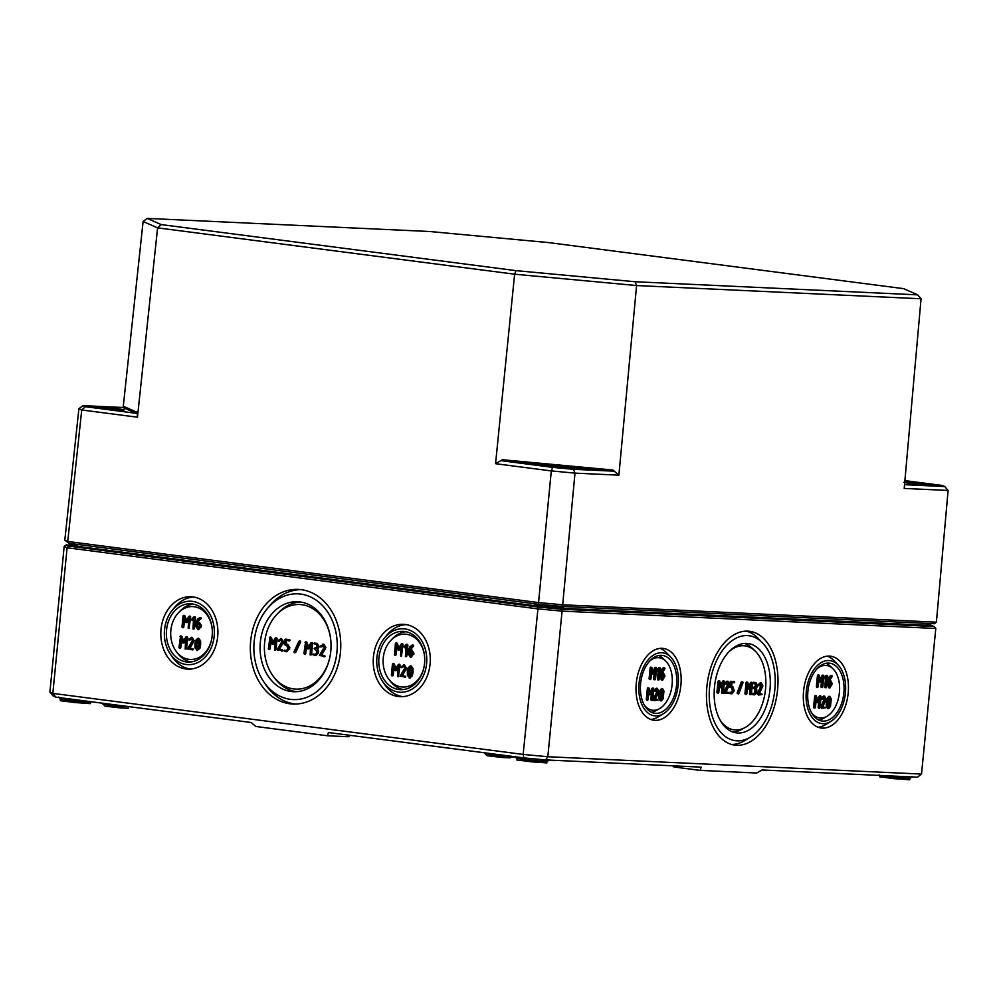 <?xml version="1.0" encoding="UTF-8"?>
<svg xmlns="http://www.w3.org/2000/svg" width="998" height="998" viewBox="0 0 998 998"><rect width="100%" height="100%" fill="white"/><g stroke="black" fill="none" stroke-linecap="round" stroke-linejoin="round"><path stroke-width="1.5" d="M561.6 606.397L562.697 604.8L538.059 602.505L67.739 541.465L64.808 540.18L69.211 543.336L538.396 604.239L561.6 606.397L934.415 623.725L936.398 622.166L562.697 604.8L574.985 473.127L618.885 475.173L636.587 285.553L921.054 298.776L904.2 488.421L948.1 490.467L936.398 622.166M904.899 480.612L942.287 485.465L944.757 486.55L904.837 484.691M552.68 467.363L502.006 460.789L613.371 471.156L573.463 469.297L552.68 467.363L551.295 470.919L574.985 473.127L573.463 469.297M82.946 405.637L122.854 407.483L136.09 413.297L85.416 406.71L82.946 405.637L78.904 408.731L81.724 409.978L137.462 417.201L157.597 227.868L514.619 274.201L636.587 285.553L635.065 281.735L516.003 270.645L514.619 274.201L495.557 463.696L502.406 459.729L502.006 460.789M613.371 471.156L612.922 470.021L618.885 475.173M136.09 413.297L137.188 412.324L124.051 406.56L122.854 407.483M137.188 412.324L137.462 417.201M143.113 221.506L157.597 227.868L161.289 224.6L147.143 218.4L143.113 221.506L123.166 407.446M516.003 270.645L161.289 224.6M147.143 218.4L429.789 231.524L548.85 242.614L903.564 288.647L917.711 294.859L921.054 298.776M917.711 294.859L635.065 281.735M495.557 463.696L551.295 470.919L538.396 604.239M69.211 543.336L67.739 541.465L81.724 409.978L85.416 406.71M944.757 486.55L948.1 490.467M64.808 540.18L78.904 408.731M516.078 757.095L515.217 757.045M513.084 756.496L513.022 757.183L507.508 756.459L507.57 755.785M515.242 756.771L513.022 757.183M549.137 760.089L551.919 760.214M558.443 760.513L551.882 760.588M930.623 625.222L934.14 626.532L561.325 609.204L538.122 607.046L68.937 546.143L66.18 544.933L64.171 546.492L49.9 692.101L53.218 696.005L55.801 697.14L251.197 722.502L255.787 726.469L327.506 735.775L328.442 732.532L523.838 757.894L545.607 759.915L701.145 767.138L700.209 770.394L756.709 773.013L761.973 769.969L917.511 777.192L921.516 774.086L547.815 756.721L562.086 611.125L935.787 628.478L921.516 774.086M411.226 672.103L409.305 676.831L408.294 674.636L408.868 668.897L410.265 667.001L411.226 672.103M411.126 667.038L409.192 671.766L410.166 676.869M410.989 665.803L413.01 668.41L413.06 672.265L412.261 676.008L409.43 678.066M409.18 678.054L411.388 675.97L412.186 672.228L412.137 668.373L410.378 665.778L408.157 667.849L407.359 671.592L407.409 675.471L410.053 678.091M399.612 664.306L398.751 664.269L400.086 664.992L398.452 676.594L399.212 664.942L398.352 664.481L395.408 668.922L393.387 663.882L392.451 664.069L391.366 675.122L392.339 675.247L393.224 666.215L395.233 670.656L398.052 666.839L397.591 676.557M397.903 668.41L396.58 670.369L395.283 670.656L396.131 670.693M395.233 670.656L396.106 670.693M393.923 667.974L393.2 675.284L391.79 675.796M392.451 664.069L394.26 663.92L395.932 668.111M409.392 650.896L410.839 651.083L412.112 653.116L410.365 656.01L409.08 653.977L409.392 650.896M410.253 651.008L409.953 654.014L411.226 656.048M411.949 645.17L413.272 645.12L413.409 646.292L412.536 646.255L412.411 645.082L409.929 646.654L408.481 650.16L408.12 653.877L410.59 657.245M413.409 646.292L410.415 649.723L409.542 649.673L410.49 647.652L412.536 646.255M410.415 649.723L411.837 649.898L413.945 653.278L411.114 657.27M410.24 657.233L413.072 653.241L410.964 649.86L409.542 649.673M402.618 643.735L401.745 643.698L403.08 644.421L401.458 656.023L402.206 644.371L401.358 643.91L398.402 648.351L396.393 643.311L395.445 643.498L394.372 654.551L395.333 654.676L396.218 645.644L398.227 650.085L401.046 646.267L400.585 655.985M400.897 647.839L399.574 649.798L398.277 650.085L399.125 650.122M398.227 650.085L399.1 650.122M396.917 647.403L396.206 654.713L394.784 655.224M395.445 643.498L397.254 643.348L398.938 647.54M313.734 643.573L317.077 643.323L319.173 646.704L317.963 649.037L317.09 648.987L318.3 646.667L316.204 643.273L313.734 643.573L316.079 644.508L317.339 646.542L314.195 648.6L316.853 651.445L316.728 652.68L315.094 654.326L312.623 654.613L315.331 655.574M314.195 648.6L316.141 648.164M317.963 649.037L318.562 652.854L315.842 655.599M314.969 655.549L317.688 652.804L317.09 648.987M312.623 654.613L315.518 654.314M298.901 641.327L293.936 651.856L294.298 652.779L299.724 641.951L298.901 641.327L300.248 641.065L300.598 641.988L299.724 641.951M300.598 641.988L295.633 652.53L294.298 652.779M283.607 641.951L279.328 649.461L278.454 649.424L282.733 641.901L280.463 638.495L281.498 638.558L283.607 641.951L282.733 641.901M279.328 649.461L282.322 649.86L282.746 650.546L281.448 651.058M281.374 639.78L278.841 641.078L280.5 639.743L281.773 641.776L277.045 649.86L281.873 650.496L278.454 649.424M279.265 641.365L278.479 641.327M278.392 641.327L278.043 640.404L281.498 638.558M194.198 640.753L189.932 648.288L189.059 648.238L193.325 640.704L191.055 637.31L192.078 637.373L194.198 640.753L193.325 640.704M189.932 648.288L192.926 648.675L193.35 649.349L192.053 649.86M191.953 638.595L189.42 639.905L191.092 638.558L192.364 640.579L187.649 648.675L188.073 649.361L192.489 649.311L189.059 648.238M189.845 640.18L189.071 640.142M189.894 640.192L188.634 639.231L192.078 637.373M193.425 619.808L191.99 620.195M193.138 620.095L191.953 620.195L193.525 618.785L193.001 629.039L194.635 617.425L193.799 616.951L191.491 619.509L193.138 620.095M193.799 616.951L195.496 617.475L194.41 628.528L193.001 629.039M190.206 616.165L189.346 616.128L190.68 616.851L189.046 628.453L189.807 616.801L188.946 616.34L186.002 620.768L183.981 615.741L183.046 615.928L181.96 626.981L182.921 627.106L183.807 618.061L185.828 622.515L188.647 618.698L188.185 628.403M188.485 620.269L187.175 622.228L185.877 622.515L186.726 622.552M185.828 622.515L186.701 622.552M184.518 619.833L183.794 627.143L182.385 627.655M183.046 615.928L184.855 615.778L186.526 619.97M196.98 623.326L198.44 623.513L199.7 625.546L197.953 628.441L196.681 626.407L196.98 623.326M197.841 623.438L197.554 626.445L198.827 628.478M200.847 617.55L199.974 617.5L200.872 617.55L200.997 618.723L200.136 618.685L199.999 617.513L197.529 619.084L196.082 622.59L195.708 626.307L198.19 629.676M200.997 618.723L197.142 622.103L198.091 620.07L200.136 618.685M198.016 622.141L199.425 622.328L201.534 625.709L198.702 629.701M197.829 629.663L200.673 625.671L198.552 622.29L197.142 622.103M185.952 636.911L187.674 637.423L186.589 648.475L185.728 648.426L186.813 637.373L185.952 636.911L182.996 641.34L180.588 635.951L178.966 647.552L179.927 647.677L180.813 638.645L182.834 643.086L185.64 639.269L185.179 648.987M185.491 640.841L184.181 642.799L182.834 643.086M181.511 640.404L180.8 647.714L179.391 648.226M180.052 636.499L181.861 636.35L183.532 640.541M198.827 644.533L196.893 649.261L195.895 647.066L196.469 641.327L197.853 639.431L198.827 644.533M198.727 639.469L196.793 644.197L197.766 649.299M198.59 638.233L200.598 640.841L200.66 644.696L199.862 648.438L197.03 650.496M196.768 650.484L198.989 648.401L199.787 644.658L199.737 640.803L197.978 638.209L195.758 640.279L194.959 644.022L195.009 647.902L197.641 650.521M275.373 638.084L277.095 638.583L275.984 649.636L275.111 649.598L276.221 638.545L275.373 638.084L272.404 642.5L270.009 637.098L268.362 648.688L269.323 648.825L270.233 639.78L272.229 644.234L275.061 640.429L274.575 650.147M274.899 642.001L273.589 643.96L272.292 644.246L273.128 644.284M272.229 644.234L273.103 644.284M270.932 641.552L270.196 648.862L268.774 649.374M269.472 637.647L271.281 637.497L272.941 641.702M286.675 640.566L286.314 644.172L285.44 644.134L285.815 640.454L289.258 640.292L285.453 639.157L289.707 639.656L290.131 640.329L288.834 640.841M286.264 639.194L284.917 639.706L284.418 644.621L286.775 645.556L287.911 648.825L286.289 650.471L283.806 650.758L286.526 651.719M286.314 644.172L287.761 644.371L289.869 647.752L287.025 651.731M286.164 651.694L289.008 647.714L286.888 644.321L285.44 644.134M283.806 650.758L286.713 650.447M310.939 642.837L312.661 643.348L311.551 654.401L310.677 654.364L311.788 643.311L310.939 642.837L307.97 647.265L305.575 641.851L303.928 653.453L304.889 653.578L305.8 644.546L307.796 648.999L310.627 645.195L310.141 654.913M310.465 646.754L309.155 648.725L307.858 648.999M309.155 648.725L307.821 648.999L309.155 648.725M306.498 646.305L305.762 653.628L304.34 654.127M305.039 642.4L306.848 642.263L308.507 646.467M325.934 647.615L321.643 655.125L320.782 655.087L325.061 647.577L322.791 644.172L323.826 644.221L325.934 647.615L325.061 647.577M321.643 655.125L324.649 655.524L325.061 656.21L323.776 656.721M323.701 645.444L321.169 646.754L322.828 645.407L324.101 647.44L319.372 655.524L324.2 656.173L320.782 655.087M323.826 644.221L320.37 646.068L320.72 646.991L322.03 646.791L320.807 646.991M404.327 647.752L405.924 646.355L405.413 656.609L407.034 645.007L406.198 644.521L404.078 646.667L405.188 647.802M406.198 644.521L407.908 645.045L406.822 656.098L405.413 656.609L406.336 656.647M406.598 668.323L402.344 675.858L401.47 675.808L405.737 668.286L403.454 664.88L404.477 664.942L406.598 668.323L405.737 668.286M402.344 675.858L405.338 676.245L405.762 676.918L404.464 677.43M404.365 666.165L401.832 667.475L403.491 666.128L404.764 668.149L400.061 676.257L404.889 676.881L401.47 675.808M405.275 677.48L404.402 677.43L404.889 676.881M401.383 667.712L401.034 666.801L404.477 664.942M211.613 639.581A26.459 20.833 92.7 0 1 196.618 658.53A26.459 20.833 92.7 0 1 176.496 651.781A26.459 20.833 92.7 0 1 170.845 630.349A26.459 20.833 92.7 0 1 178.293 612.972A26.459 20.833 92.7 0 1 198.964 608.119A26.459 20.833 92.7 0 1 212.125 628.378M424.013 667.151A26.459 20.833 92.7 0 1 409.018 686.1A26.459 20.833 92.7 0 1 388.896 679.351A26.459 20.833 92.7 0 1 383.244 657.919A26.459 20.833 92.7 0 1 390.705 640.541A26.459 20.833 92.7 0 1 411.363 635.689A26.459 20.833 92.7 0 1 424.537 655.948M402.805 696.641A36.153 28.468 92.7 0 1 384.841 684.74L382.696 681.597A31.749 25 -87.3 0 0 408.918 690.703A31.749 25 -87.3 0 0 426.583 663.732A31.749 25 -87.3 0 0 413.16 631.934A31.749 25 -87.3 0 0 384.729 637.734A31.749 25 -87.3 0 0 376.932 657.283A31.749 25 -87.3 0 0 382.696 681.597M430.076 664.181A36.215 28.518 92.7 0 1 400.398 696.691A36.215 28.518 92.7 0 1 373.439 656.834A36.215 28.518 92.7 0 1 403.766 624.336A36.215 28.518 92.7 0 1 430.076 664.181M384.729 637.734L387.162 634.815A36.153 28.468 92.7 0 1 406.149 624.611M390.705 640.541L392.439 638.695A29.092 22.904 92.7 0 1 405.974 631.734M403.279 689.543A29.092 22.904 92.7 0 1 390.455 681.36L388.896 679.351M424.562 663.458A29.167 22.966 92.7 0 1 400.66 689.655A29.167 22.966 92.7 0 1 378.953 657.545A29.167 22.966 92.7 0 1 403.367 631.385A29.167 22.966 92.7 0 1 424.562 663.458M329.901 657.133A42.34 33.333 92.7 0 1 305.937 687.597A42.34 33.333 92.7 0 1 273.677 676.819A42.34 33.333 92.7 0 1 264.632 642.525A42.34 33.333 92.7 0 1 276.558 614.731A42.34 33.333 92.7 0 1 309.679 606.971A42.34 33.333 92.7 0 1 330.712 639.531M276.558 614.731L278.292 612.872A44.972 35.404 92.7 0 1 300.648 602.019M296.481 691.689A44.972 35.404 92.7 0 1 275.223 678.815L273.677 676.819M330.775 651.295A45.047 35.466 92.7 0 1 293.861 691.726A45.047 35.466 92.7 0 1 260.341 642.151A45.047 35.466 92.7 0 1 298.04 601.744A45.047 35.466 92.7 0 1 330.775 651.295M295.795 704.064A57.323 45.135 92.7 0 1 265.93 685.002L263.784 681.871A52.919 41.666 -87.3 0 0 307.484 697.053A52.919 41.666 -87.3 0 0 336.937 652.093A52.919 41.666 -87.3 0 0 314.557 599.099A52.919 41.666 -87.3 0 0 267.177 608.78A52.919 41.666 -87.3 0 0 254.178 641.352A52.919 41.666 -87.3 0 0 263.784 681.871M340.43 652.542A57.385 45.184 92.7 0 1 293.4 704.064A57.385 45.184 92.7 0 1 250.685 640.891A57.385 45.184 92.7 0 1 298.726 589.419A57.385 45.184 92.7 0 1 340.43 652.542M267.177 608.78L269.61 605.848A57.323 45.135 92.7 0 1 301.109 589.643M178.293 612.972L180.027 611.125A29.092 22.904 92.7 0 1 193.562 604.164M190.88 661.973A29.092 22.904 92.7 0 1 178.043 653.79L176.496 651.781M212.162 635.888A29.167 22.966 92.7 0 1 188.26 662.073A29.167 22.966 92.7 0 1 166.554 629.975A29.167 22.966 92.7 0 1 190.967 603.815A29.167 22.966 92.7 0 1 212.162 635.888M190.393 669.072A36.153 28.468 92.7 0 1 172.442 657.158L170.296 654.027A31.749 25 -87.3 0 0 196.519 663.134A31.749 25 -87.3 0 0 214.183 636.15A31.749 25 -87.3 0 0 200.76 604.364A31.749 25 -87.3 0 0 172.33 610.165A31.749 25 -87.3 0 0 164.533 629.713A31.749 25 -87.3 0 0 170.296 654.027M217.676 636.612A36.215 28.518 92.7 0 1 187.998 669.122A36.215 28.518 92.7 0 1 161.04 629.251A36.215 28.518 92.7 0 1 191.354 596.767A36.215 28.518 92.7 0 1 217.676 636.612M172.33 610.165L174.75 607.233A36.153 28.468 92.7 0 1 193.737 597.041M661.449 699.648L660.851 694.695L662.485 689.83L663.146 694.795L661.487 699.66M660.414 699.523L662.036 694.658L661.375 689.693M661.4 700.883L663.196 698.625L663.932 691.028L662.597 688.608L660.801 690.865L660.052 698.488L661.4 700.883L660.214 700.733L658.954 698.338L658.992 694.508L659.703 690.728L661.649 688.483M652.704 699.872L653.79 688.82L653.129 688.433L650.696 693.099L648.912 687.971L647.378 699.623L648.139 699.66L649.024 690.616L650.534 694.833L652.829 690.791L651.944 699.835L652.704 699.872M651.133 700.322L652.23 700.459L650.846 699.685L651.457 693.435M649.424 694.695L650.496 694.833L649.424 694.695L648.775 693.223M647.702 700.259L646.28 699.473L647.365 688.42L649.211 688.296M650.259 691.676L652.018 688.296L653.79 688.82M663.271 674.012L664.231 675.908L662.784 678.927L661.824 677.031L662.123 673.962L663.333 674.012M661.686 678.79L663.121 675.758L662.161 673.862M664.705 669.072L664.631 667.912L662.635 669.695L661.425 673.313L661.063 677.018L662.66 680.162L664.992 675.945L663.383 672.789L662.273 672.727L664.705 669.072M664.942 668.548L663.159 667.899L661.537 669.558L660.314 673.163L659.952 676.881L661.449 680L662.66 680.162M655.499 679.201L656.584 668.149L655.911 667.774L653.49 672.44L651.694 667.313L650.172 678.964L650.933 678.989L651.819 669.957L653.328 674.174L655.624 670.132L654.738 679.176L655.499 679.201M655.062 679.8L653.64 679.027L654.251 672.777M653.303 674.174L652.205 674.037L653.291 674.174L652.218 674.037L651.569 672.565M650.496 679.588L649.074 678.815L650.16 667.762L652.006 667.637M653.054 671.018L654.813 667.625L656.584 668.149M658.855 679.975L657.433 679.201L658.206 671.305L659.478 669.783L658.543 679.351L659.304 679.389L660.389 668.336L659.74 667.936L658.181 671.305L656.759 670.531L658.019 670.257M657.083 671.167L656.759 670.531L658.119 671.305L657.046 671.167M656.909 670.107L658.63 667.787L659.74 667.936M658.63 667.787L660.389 668.336M654.551 700.571L653.228 699.436L654.551 700.571L658.031 700.122L655.349 699.373L658.88 691.514L657.27 688.358L655.187 690.479L655.449 691.365L657.22 689.593M655.399 699.286L658.031 700.122M653.228 699.436L657.008 691.34L656.048 689.443M657.146 689.593L658.119 691.477L654.326 699.586M654.314 691.215L655.412 691.352L654.089 690.342L655.187 690.479M654.089 690.342L656.385 688.246M644.197 704.862A26.459 16.28 97.4 0 0 659.416 708.717A26.459 16.28 97.4 0 0 672.116 684.728A26.459 16.28 97.4 0 0 665.616 660.963A26.459 16.28 97.4 0 0 649.91 660.813M670.806 657.183A31.749 19.536 97.4 0 0 639.032 683.418A31.749 19.536 97.4 0 0 663.47 713.695A31.749 19.536 97.4 0 0 678.141 685.239A31.749 19.536 97.4 0 0 670.806 657.183L666.415 652.642A36.153 22.243 97.4 0 0 660.002 648.376M650.783 719.458A36.153 22.243 97.4 0 0 658.069 716.976L663.47 713.695M636.275 683.293A36.215 22.28 -82.6 0 1 663.096 648.401A36.215 22.28 -82.6 0 1 680.885 685.364A36.215 22.28 -82.6 0 1 653.765 720.232A36.215 22.28 -82.6 0 1 636.275 683.293M665.616 660.963L662.722 658.181A29.092 17.902 97.4 0 0 658.83 655.511M651.457 712.273A29.092 17.902 97.4 0 0 655.911 710.676L659.416 708.717M640.616 683.493A29.167 17.939 -82.6 0 1 662.21 655.387A29.167 17.939 -82.6 0 1 676.544 685.164A29.167 17.939 -82.6 0 1 654.7 713.246A29.167 17.939 -82.6 0 1 640.616 683.493M848.188 693.136A36.215 22.28 -82.6 0 1 821.067 728.004A36.215 22.28 -82.6 0 1 803.577 691.065A36.215 22.28 -82.6 0 1 830.398 656.173A36.215 22.28 -82.6 0 1 848.188 693.136M777.567 689.855A57.385 35.304 -82.6 0 1 734.603 745.094A57.385 35.304 -82.6 0 1 706.896 686.574A57.385 35.304 -82.6 0 1 749.386 631.272A57.385 35.304 -82.6 0 1 777.567 689.855M828.752 707.42L828.153 702.467L829.787 697.602L830.436 702.567L828.789 707.432M827.716 707.295L829.338 702.43L828.677 697.465M828.702 708.655L830.486 706.397L831.234 698.8L829.899 696.379L828.103 698.637L827.354 706.26L828.702 708.655L827.517 708.505L826.257 706.11L826.294 702.28L827.005 698.5L828.951 696.255M820.007 707.644L821.092 696.592L820.418 696.205L817.998 700.87L816.202 695.743L814.68 707.395L815.441 707.432L816.327 698.388L817.824 702.604L820.131 698.563L819.246 707.607L820.007 707.644M818.422 708.093L819.533 708.231L818.148 707.457L818.759 701.207M817.811 702.604L816.713 702.467L817.799 702.604L816.726 702.467L816.077 700.995M813.857 707.881L814.967 708.019L813.582 707.245L814.667 696.192L816.514 696.068M817.562 699.448L819.321 696.068L821.092 696.592M830.561 681.784L831.409 684.915L830.087 686.699L829.113 684.803L829.425 681.734L830.635 681.784M828.976 686.562L830.423 683.53L829.463 681.634M832.008 676.831L831.933 675.683L829.937 677.467L828.727 681.085L828.352 684.79L829.962 687.921L832.282 683.705L830.685 680.561L829.575 680.499L832.008 676.831M832.245 676.32L830.461 675.671L828.839 677.33L827.616 680.935L827.255 684.653L828.752 687.772L829.962 687.921M822.801 686.973L823.886 675.92L823.213 675.546L820.793 680.212L818.996 675.085L817.474 686.736L818.235 686.761L819.121 677.729L820.618 681.946L822.926 677.904L822.04 686.948L822.801 686.973M821.217 687.422L822.327 687.572L820.93 686.799L821.554 680.549M819.52 681.809L820.581 681.946L819.52 681.809L818.859 680.337M817.799 687.36L816.376 686.587L817.449 675.534L819.308 675.409M820.356 678.79L822.115 675.396L823.886 675.92M753.166 687.871L753.49 688.508L753.166 687.871L755.686 685.526L754.725 683.63M755.349 688.682L756.185 691.814L754.875 693.598L753.353 693.535L753.228 694.758L754.75 694.833L756.946 691.851L756.546 688.121L757.557 685.701L755.96 682.545L753.989 683.069L755.835 683.78L756.796 685.676L754.276 688.021L755.411 688.695M754.276 688.021L754.588 688.645M752.891 682.931L753.216 683.568L753.328 682.333L755.062 682.432M753.989 683.069L754.313 683.705L753.178 683.555M751.806 693.984L752.13 694.62L752.243 693.385L753.764 693.46L755.087 691.676L754.251 688.545M752.916 694.121L753.228 694.758M738.42 694.072L737.098 693.049L741.215 682.133L742.312 682.27L738.196 693.186L738.832 693.735L742.961 682.819L742.312 682.27M737.098 693.049L738.196 693.186M741.215 682.133L743.023 682.557M725.197 693.46L723.874 692.325L725.197 693.46L728.69 692.999L726.008 692.263L729.526 684.403L727.929 681.247L725.845 683.368L726.107 684.241L727.866 682.482M726.045 692.175L728.69 692.999M723.874 692.325L727.667 684.229L726.694 682.333M727.804 682.47L728.765 684.366L724.972 692.475M726.107 684.241L724.685 683.468L724.997 684.104L724.748 683.231L725.845 683.368M724.748 683.231L727.043 681.135M723.363 692.749L724.448 681.696L723.775 681.322L721.354 685.988L719.558 680.861L718.036 692.512L718.797 692.537L719.683 683.505L721.18 687.722L723.488 683.68L722.602 692.724L723.363 692.749M722.914 693.348L721.492 692.575L722.115 686.325M721.142 687.722L720.082 687.585L721.167 687.722L720.082 687.585L719.421 686.113M718.36 693.136L716.926 692.363L718.011 681.31L719.87 681.185M720.918 684.566L722.677 681.172L724.448 681.696M729.987 687.41L731.085 687.56L729.7 686.786L730.187 681.871L733.293 681.409L733.605 682.033L731.285 682.021L730.81 686.923L732.719 687.634M734.715 682.183L734.391 681.547L734.279 682.769L731.983 682.669L731.621 686.35L732.769 686.399L734.254 690.791L732.045 693.772L730.524 693.71M729.101 692.924L729.426 693.56L729.538 692.338L731.072 692.4L732.382 690.616L731.546 687.485M732.657 687.634L733.493 690.766L732.17 692.55L730.199 693.074M751.382 694.059L752.467 683.006L751.793 682.62L749.373 687.285L747.589 682.158L746.055 693.81L746.816 693.847L747.702 684.803L749.211 689.019L751.506 684.977L750.621 694.022L751.382 694.059M749.81 694.508L750.908 694.645L749.523 693.884L750.134 687.622M748.101 688.882L749.174 689.019L748.101 688.882L747.452 687.422M746.379 694.446L744.957 693.672L746.042 682.607L747.889 682.482M748.937 685.863L750.696 682.482L752.467 683.006M758.48 694.995L757.22 693.872L758.555 695.007L762.035 694.546L759.353 693.81L762.884 685.95L761.274 682.794L759.191 684.915L759.453 685.788L761.225 684.029M759.403 693.722L762.035 694.546M757.22 693.872L761.012 685.776L760.052 683.88M761.15 684.029L762.123 685.913L758.33 694.022M759.453 685.788L758.031 685.015L758.343 685.651L758.093 684.778L759.191 684.915M758.093 684.778L760.389 682.682M825.408 679.077L824.061 678.303L825.446 679.077L826.781 677.555L826.157 687.747L827.679 676.108L827.03 675.696L825.483 679.077L824.061 678.303L825.309 678.029M824.211 677.879L825.932 675.559L827.03 675.696M825.932 675.559L827.679 676.108M826.157 687.747L824.735 686.973L825.508 679.077M821.841 708.343L820.518 707.208L821.841 708.343L825.334 707.894L822.651 707.145L826.169 699.286L824.573 696.13L822.489 698.251L822.751 699.124L824.51 697.365M822.689 707.058L825.334 707.894M820.518 707.208L824.311 699.111L823.35 697.215M824.448 697.365L825.421 699.249L821.628 707.357M821.616 698.987L822.714 699.124L821.329 698.351L821.641 698.987L821.391 698.113L822.489 698.251M821.391 698.113L823.687 696.018M811.486 712.634A26.459 16.28 97.4 0 0 826.718 716.489A26.459 16.28 97.4 0 0 839.418 692.5A26.459 16.28 97.4 0 0 832.918 668.735A26.459 16.28 97.4 0 0 817.212 668.585M838.095 664.955A31.749 19.536 97.4 0 0 806.322 691.19A31.749 19.536 97.4 0 0 830.76 721.467A31.749 19.536 97.4 0 0 845.431 693.011A31.749 19.536 97.4 0 0 838.095 664.955L833.717 660.414A36.153 22.243 97.4 0 0 827.305 656.148M818.073 727.23A36.153 22.243 97.4 0 0 825.371 724.748L830.76 721.467M832.918 668.735L830.024 665.953A29.092 17.902 97.4 0 0 826.132 663.283M818.759 720.032A29.092 17.902 97.4 0 0 823.213 718.448L826.718 716.489M807.918 691.265A29.167 17.939 -82.6 0 1 829.513 663.159A29.167 17.939 -82.6 0 1 843.846 692.936A29.167 17.939 -82.6 0 1 822.003 721.018A29.167 17.939 -82.6 0 1 807.918 691.265M731.596 744.458A57.323 35.267 97.4 0 0 744.97 740.441L750.371 737.16A52.919 32.56 97.4 0 0 774.822 689.73A52.919 32.56 97.4 0 0 762.597 642.974A52.919 32.56 97.4 0 0 709.64 686.699A52.919 32.56 97.4 0 0 750.371 737.16M762.597 642.974L758.218 638.433A57.323 35.267 97.4 0 0 746.304 631.135M720.406 720.643A42.34 26.048 97.4 0 0 745.232 727.455A42.34 26.048 97.4 0 0 765.541 689.069A42.34 26.048 97.4 0 0 755.149 651.045A42.34 26.048 97.4 0 0 729.401 651.295M755.149 651.045L752.255 648.263A44.972 27.67 97.4 0 0 744.483 643.461M732.981 732.07A44.972 27.67 97.4 0 0 741.714 729.413L745.232 727.455M714.493 686.923A45.047 27.707 -82.6 0 1 747.839 643.523A45.047 27.707 -82.6 0 1 769.969 689.506A45.047 27.707 -82.6 0 1 736.25 732.856A45.047 27.707 -82.6 0 1 714.493 686.923M327.506 735.775L348.152 736.736L350.485 735.389M700.209 770.394L674.012 766.988L672.652 765.815M99.812 547.316L101.035 547.465M580.799 607.295L581.734 607.333M511.425 600.746L512.772 600.921M908.043 622.49L908.854 622.527M66.18 544.933L69.785 545.108M55.801 697.14L52.832 693.385L49.9 692.101M523.838 757.894L523.152 754.426L52.832 693.385L67.103 547.777L537.435 608.83L562.086 611.125L561.325 609.204M545.607 759.915L547.815 756.721L523.152 754.426L538.122 607.046M68.937 546.143L67.103 547.777L64.171 546.492M934.14 626.532L935.787 628.478M904.724 482.57A20.01 0.798 5.6 0 0 911.211 483.581A20.01 0.798 5.6 0 0 940.428 486.226A20.01 0.798 5.6 0 0 932.194 484.267A20.01 0.798 5.6 0 0 904.762 482.046M904.737 482.433A19.661 0.786 -174.4 0 1 923.499 483.706A19.661 0.786 -174.4 0 1 942.748 486.238M541.44 465.617A19.661 0.786 -174.4 0 1 572.765 468.199A19.661 0.786 -174.4 0 1 579.9 469.384M573.014 467.862A20.01 0.798 5.6 0 0 545.045 465.268A20.01 0.798 5.6 0 0 548.376 466.727A20.01 0.798 5.6 0 0 576.333 469.322A20.01 0.798 5.6 0 0 573.014 467.862M116.479 408.606A20.01 0.798 5.6 0 0 88.51 405.999A20.01 0.798 5.6 0 0 91.841 407.458A20.01 0.798 5.6 0 0 119.81 410.066A20.01 0.798 5.6 0 0 116.479 408.606M84.917 406.348A19.661 0.786 -174.4 0 1 116.23 408.943A19.661 0.786 -174.4 0 1 123.365 410.128M612.922 470.021L502.406 459.729M409.168 674.685L408.294 674.636M409.192 671.766L408.332 671.729M409.741 668.934L408.868 668.897M412.261 676.008L411.388 675.97M413.01 668.41L412.137 668.373M413.06 672.265L412.186 672.228M400.086 664.992L399.212 664.942M394.26 663.92L393.387 663.882M409.953 654.014L409.08 653.977M413.696 645.793L412.835 645.756M411.363 647.69L410.49 647.652M411.837 649.898L410.964 649.86M413.945 653.278L413.072 653.241M413.821 654.513L412.947 654.476M403.08 644.421L402.206 644.371M397.254 643.348L396.393 643.311M317.077 643.323L316.204 643.273M319.173 646.704L318.3 646.667M318.674 651.619L317.813 651.569M318.562 652.854L317.688 652.804M300.672 641.739L299.799 641.689M282.983 643.66L282.122 643.61M282.322 649.86L281.448 649.823M193.587 642.462L192.714 642.425M192.926 648.675L192.065 648.638M195.496 617.475L194.635 617.425M190.68 616.851L189.807 616.801M184.855 615.778L183.981 615.741M197.554 626.445L196.681 626.407M201.297 618.224L200.423 618.186M198.964 620.12L198.091 620.07M199.425 622.328L198.552 622.29M201.534 625.709L200.673 625.671M201.421 626.944L200.548 626.906M187.674 637.423L186.813 637.373M181.861 636.35L180.987 636.312M196.768 647.103L195.895 647.066M196.793 644.197L195.92 644.147M197.342 641.365L196.469 641.327M199.862 648.438L198.989 648.401M200.598 640.841L199.737 640.803M200.66 644.696L199.787 644.658M277.095 638.583L276.221 638.545M271.281 637.497L270.408 637.46M289.707 639.656L288.846 639.618M287.761 644.371L286.888 644.321M289.869 647.752L289.008 647.714M289.744 648.987L288.884 648.95M312.661 643.348L311.788 643.311M306.848 642.263L305.974 642.213M325.311 649.324L324.437 649.286M324.649 655.524L323.776 655.486M407.908 645.045L407.034 645.007M405.986 670.032L405.113 669.995M405.338 676.245L404.464 676.207M661.549 697.527L662.66 697.677M662.111 691.776L663.221 691.913M660.289 700.746L661.237 700.87M658.954 698.338L660.052 698.488M658.992 694.508L660.09 694.658M659.703 690.728L660.801 690.865M647.365 688.42L648.463 688.57M652.018 688.296L653.129 688.433M663.121 675.758L664.231 675.908M662.996 676.993L664.107 677.143M661.562 680.012L662.447 680.125M659.952 676.881L661.063 677.018M660.314 673.163L661.425 673.313M661.537 669.558L662.635 669.695M663.159 667.899L664.269 668.036M650.16 667.762L651.257 667.912M654.813 667.625L655.911 667.774M653.44 700.434L654.476 700.559M656.721 692.338L657.832 692.487M657.008 691.34L658.119 691.477M654.351 691.215L655.387 691.352M828.851 705.299L829.949 705.436M829.413 699.548L830.523 699.685M827.591 708.518L828.54 708.642M826.257 706.11L827.354 706.26M826.294 702.28L827.392 702.43M827.005 698.5L828.103 698.637M814.667 696.192L815.765 696.342M819.321 696.068L820.418 696.205M830.423 683.53L831.521 683.68M830.299 684.765L831.409 684.915M828.864 687.784L829.737 687.896M827.255 684.653L828.352 684.79M827.616 680.935L828.727 681.085M828.839 677.33L829.937 677.467M830.461 675.671L831.571 675.808M817.449 675.534L818.56 675.683M822.115 675.396L823.213 675.546M753.615 687.273L754.713 687.422M754.363 687.31L755.474 687.46M755.686 685.526L756.796 685.676M753.216 683.568L754.239 683.692M753.328 682.333L754.438 682.482M752.243 693.385L753.353 693.535M753.764 693.46L754.875 693.598M755.087 691.676L756.185 691.814M755.212 690.429L756.309 690.579M724.099 693.311L725.134 693.448M727.38 685.227L728.478 685.376M727.667 684.229L728.765 684.366M718.011 681.31L719.121 681.459M722.677 681.172L723.775 681.322M730.187 681.871L731.285 682.021M730.623 681.285L731.734 681.422M729.538 692.338L730.648 692.475M731.072 692.4L732.17 692.55M732.382 690.616L733.493 690.766M732.507 689.381L733.617 689.518M730.025 687.41L731.06 687.547M746.042 682.607L747.14 682.757M750.696 682.482L751.793 682.62M760.726 686.774L761.823 686.923M761.012 685.776L762.123 685.913M758.343 685.651L759.378 685.788M824.024 700.109L825.121 700.259M824.311 699.111L825.421 699.249M821.641 698.987L822.676 699.124M129.166 706.584C125.823 708.992 132.634 708.268 120.309 707.906L105.04 706.147L102.844 703.989L128.967 706.634L114.97 705.723L102.844 704.002L102.744 703.228M106.873 705.873L122.891 707.37M484.891 753.577L507.533 756.16L493.112 754.887L484.891 753.59L484.803 752.829M488.92 755.461L504.938 756.958M78.031 544.484L102.046 547.603M534.566 603.74L510.302 600.596M563.396 606.485L582.533 607.37M926.244 623.338L907.357 622.465M69.985 543.436L69.972 543.536A20.808 0.836 5.6 0 0 77.856 544.97L77.22 547.054L533.755 606.322L534.254 605.636L77.719 546.38A20.808 0.836 -174.4 0 1 69.823 544.945L71.357 545.419M926.668 625.971L926.319 623.787A20.808 0.836 5.6 0 0 930.76 623.713L930.623 625.122A20.808 0.836 -174.4 0 1 926.181 625.197L563.346 608.343A20.808 0.836 -174.4 0 1 534.254 605.636L534.392 604.227A20.808 0.836 5.6 0 0 563.483 606.934L563.833 609.117L926.668 625.971A21.519 0.861 5.6 0 0 929.051 625.284M69.498 545.444A21.519 0.861 5.6 0 0 77.22 547.054M533.755 606.322A21.519 0.861 5.6 0 0 563.833 609.117M883.667 776.731L905.822 778.902M64.296 700.621L86.439 702.792M520.819 759.877L542.974 762.048M91.317 701.744L91.305 701.844A15.868 0.636 -174.4 0 1 91.305 701.856A15.868 0.636 -174.4 0 1 75.436 700.933A15.868 0.636 -174.4 0 1 59.705 698.75L59.705 698.75A15.868 0.636 5.6 0 0 75.449 700.92A15.868 0.636 5.6 0 0 91.305 701.844C86.626 704.264 98.627 703.964 75.212 702.604C52.283 699.436 63.772 702.006 59.705 698.75L58.757 697.053M549.1 759.628L547.827 761.1A15.868 0.636 -174.4 0 1 547.827 761.112A15.868 0.636 -174.4 0 1 531.971 760.202A15.868 0.636 -174.4 0 1 516.24 758.018A15.868 0.636 -174.4 0 1 516.24 758.006A15.868 0.636 5.6 0 0 531.971 760.189A15.868 0.636 5.6 0 0 547.827 761.1C543.162 763.52 555.162 763.221 531.747 761.873C508.818 758.705 520.307 761.274 516.24 758.018L515.292 756.309M882.282 775.558A15.868 0.636 5.6 0 0 899.884 777.504A15.868 0.636 5.6 0 0 910.675 777.953A15.868 0.636 -174.4 0 1 910.675 777.966A15.868 0.636 -174.4 0 1 899.784 777.504A15.868 0.636 -174.4 0 1 882.17 775.558M943.073 486.413L903.839 482.321M580.225 469.559L541.091 465.729M123.69 410.303L84.568 406.46M398.514 676.594L397.641 676.557M392.713 675.846L391.852 675.808M393.811 663.558L392.938 663.52M413.247 645.12L412.374 645.07M401.508 656.023L400.647 655.985M395.719 655.274L394.846 655.237M396.805 642.986L395.932 642.937M315.555 648.089L314.682 648.051M315.081 643.049L314.208 643.011M313.971 654.102L313.098 654.064M300.198 641.065L299.338 641.015M282.259 651.095L281.386 651.058M279.303 641.365L278.442 641.327M192.863 649.91L192.003 649.86M195.047 616.789L194.186 616.752M193.924 629.077L193.063 629.039M189.109 628.453L188.235 628.416M183.308 627.705L182.447 627.667M184.405 615.417L183.532 615.367M186.102 649.024L185.241 648.987M180.314 648.276L179.44 648.238M181.399 635.988L180.538 635.938M187.212 636.736L186.339 636.699M275.498 650.185L274.637 650.147M269.709 649.411L268.836 649.374M270.82 637.123L269.947 637.086M276.633 637.909L275.76 637.859M289.645 640.891L288.771 640.841M285.154 650.247L284.28 650.209M311.064 654.95L310.203 654.913M305.276 654.177L304.402 654.139M306.386 641.889L305.513 641.851M312.199 642.662L311.326 642.625M324.587 656.759L323.714 656.721M407.458 644.359L406.585 644.321M649.411 694.695L650.509 694.833M646.567 700.109L647.665 700.247M647.827 687.834L648.925 687.971M652.405 688.046L653.503 688.183M663.558 667.774L664.668 667.912M653.927 679.65L655.025 679.8M649.361 679.438L650.459 679.588M650.621 667.175L651.719 667.313M655.199 667.388L656.297 667.525M658.992 667.562L660.102 667.699M657.719 679.838L658.83 679.975M656.647 699.349L657.744 699.486M653.403 700.421L654.513 700.571M815.129 695.606L816.227 695.743M819.707 695.818L820.805 695.955M830.86 675.546L831.958 675.683M819.495 681.796L820.606 681.946M816.651 687.21L817.761 687.36M817.923 674.935L819.021 675.085M822.502 675.159L823.6 675.297M741.614 681.796L742.712 681.933M727.293 692.225L728.403 692.375M724.061 693.311L725.159 693.448M721.779 693.211L722.889 693.348M717.213 692.999L718.323 693.136M718.473 680.723L719.583 680.861M723.051 680.935L724.161 681.073M733.33 681.409L734.428 681.547M748.088 688.882L749.186 689.019M745.244 694.296L746.342 694.433M746.504 682.021L747.602 682.158M751.082 682.233L752.18 682.37M760.651 693.785L761.748 693.922M758.318 685.651L759.416 685.788M826.294 675.334L827.404 675.471M825.022 687.61L826.119 687.747M823.949 707.12L825.047 707.258M511.213 756.172C507.882 758.58 514.694 757.856 502.356 757.494L487.099 755.736L484.891 753.59M930.623 625.122L930.909 625.721L929.026 625.284M69.972 543.536L69.823 544.945M911.935 776.481L910.675 777.953C905.997 780.374 917.998 780.087 894.595 778.727C871.653 775.558 883.143 778.128 879.088 774.872"/></g></svg>
